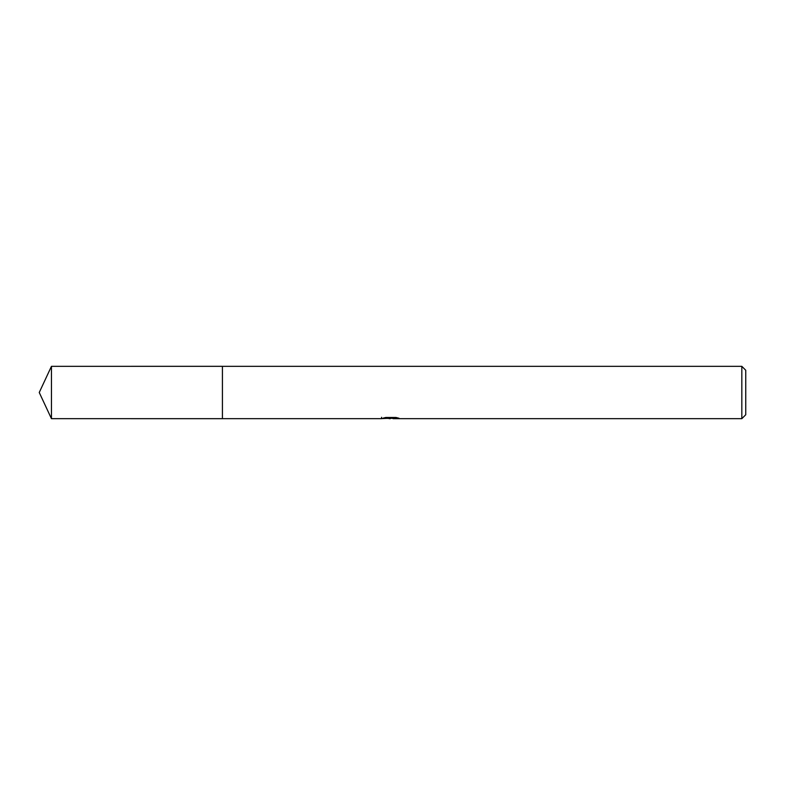 <?xml version="1.0" encoding="UTF-8"?>
<svg xmlns="http://www.w3.org/2000/svg" width="785" height="785" viewBox="0 0 785 785"><rect width="100%" height="100%" fill="white"/><g stroke="black" fill="none" stroke-linecap="round" stroke-linejoin="round"><path stroke-width="1.18" d="M381.598 417.296L381.422 418.67L222.42 418.67L222.42 366.33L741.825 366.33L745.75 370.255L745.75 414.745L741.825 418.67L393.089 418.67L392.991 417.483M222.43 418.67L222.43 366.33M392.991 418.258L387.28 418.405M390.322 418.67L389.085 418.67M741.825 418.67L741.825 366.33M381.598 418.611L391.372 418.17L383.001 418.17L385.729 417.483L396.042 417.483L399.035 418.248L392.991 418.65M391.372 417.483L391.372 418.17M51.447 418.67L51.447 366.33L222.42 366.32L222.42 418.68L51.447 418.67L39.25 392.5L51.447 366.33"/></g></svg>
